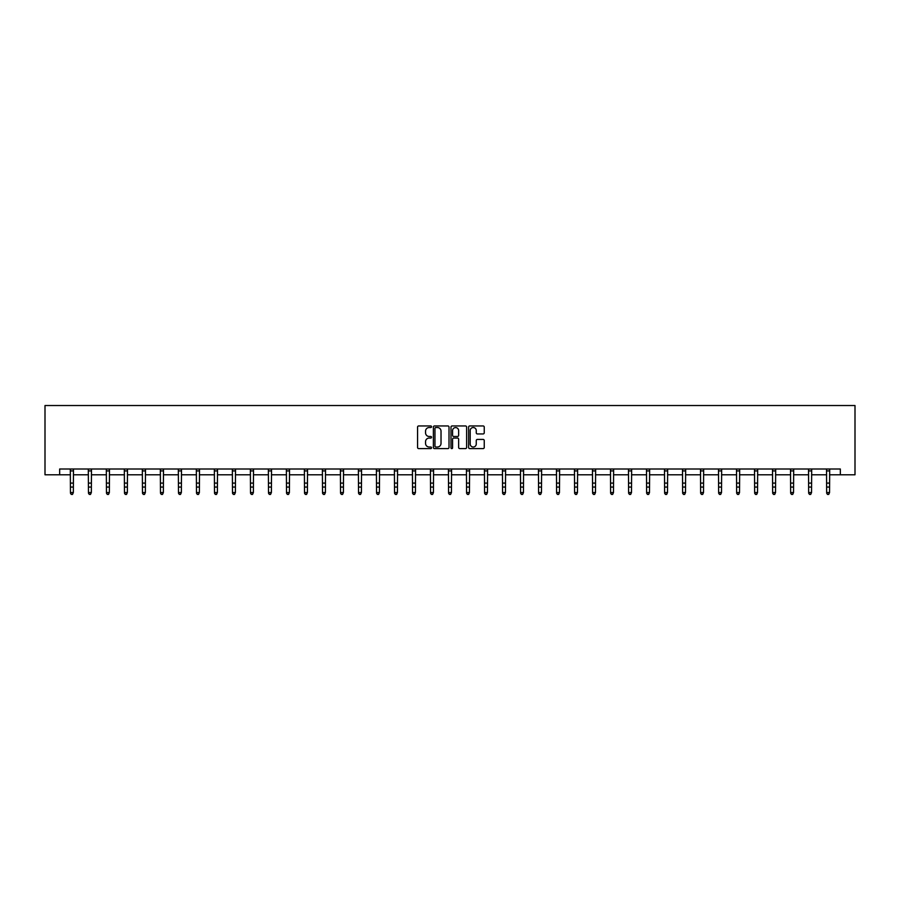 <?xml version="1.0" encoding="UTF-8"?>
<svg xmlns="http://www.w3.org/2000/svg" width="900" height="900" viewBox="0 0 900 900"><rect width="100%" height="100%" fill="white"/><g stroke="black" fill="none" stroke-linecap="round" stroke-linejoin="round"><path stroke-width="1.35" d="M431.539 426.735A0.787 0.787 0 0 0 430.74 425.947L418.702 425.947A1.136 1.136 0 0 0 417.566 427.072L417.566 447.469A1.136 1.136 0 0 0 418.702 448.605L430.74 448.605A0.787 0.787 0 0 0 431.539 447.806A0.787 0.787 0 0 0 430.74 447.019L429.188 447.019A3.623 3.623 0 0 1 425.554 443.396L425.554 441.686A3.623 3.623 0 0 1 429.188 438.064L430.74 438.064A0.787 0.787 0 0 0 431.539 437.276A0.787 0.787 0 0 0 430.74 436.478L429.188 436.478A3.623 3.623 0 0 1 425.554 432.855L425.554 431.156A3.623 3.623 0 0 1 429.188 427.534L430.74 427.534A0.787 0.787 0 0 0 431.539 426.735M483.109 433.935A1.136 1.136 0 0 0 484.245 432.799L484.245 427.072A1.136 1.136 0 0 0 483.109 425.947L469.744 425.947A1.136 1.136 0 0 0 468.608 427.072L468.608 447.469A1.136 1.136 0 0 0 469.744 448.605L483.109 448.605A1.136 1.136 0 0 0 484.245 447.469L484.245 440.561A1.136 1.136 0 0 0 483.109 439.425L477.382 439.425A1.136 1.136 0 0 0 476.257 440.561L476.257 443.981A3.026 3.026 0 0 1 473.22 447.019A3.026 3.026 0 0 1 470.194 443.981L470.194 430.56A3.026 3.026 0 0 1 473.22 427.534A3.026 3.026 0 0 1 476.257 430.56L476.257 432.799A1.136 1.136 0 0 0 477.382 433.935L483.109 433.935M59.659 474.784L59.659 469.012L840.341 469.012L840.341 474.784L855 474.784L855 405.529L45 405.529L45 474.784L70.447 474.784M449.01 427.072A1.136 1.136 0 0 0 447.874 425.947L434.509 425.947A1.136 1.136 0 0 0 433.373 427.072L433.373 447.469A1.136 1.136 0 0 0 434.509 448.605L447.874 448.605A1.136 1.136 0 0 0 449.01 447.469L449.01 427.072M452.126 425.947L465.491 425.947A1.136 1.136 0 0 1 466.627 427.072L466.627 447.469A1.136 1.136 0 0 1 465.491 448.605L459.776 448.605A1.136 1.136 0 0 1 458.64 447.469L458.64 439.2A1.136 1.136 0 0 0 457.504 438.064L453.713 438.064A1.136 1.136 0 0 0 452.576 439.2L452.576 447.806A0.787 0.787 0 0 1 451.789 448.605A0.787 0.787 0 0 1 450.99 447.806L450.99 427.072A1.136 1.136 0 0 1 452.126 425.947M73.339 474.784L88.459 474.784M91.339 474.784L106.459 474.784M109.35 474.784L124.47 474.784M127.35 474.784L142.47 474.784M145.35 474.784L160.47 474.784M163.361 474.784L178.481 474.784M181.361 474.784L196.481 474.784M199.373 474.784L214.493 474.784M217.373 474.784L232.493 474.784M235.384 474.784L250.504 474.784M253.384 474.784L268.504 474.784M271.395 474.784L286.515 474.784M289.395 474.784L304.515 474.784M307.406 474.784L322.526 474.784M325.406 474.784L340.526 474.784M343.418 474.784L358.526 474.784M361.418 474.784L376.537 474.784M379.418 474.784L394.537 474.784M397.429 474.784L412.549 474.784M415.429 474.784L430.549 474.784M433.44 474.784L448.56 474.784M451.44 474.784L466.56 474.784M469.451 474.784L484.571 474.784M487.451 474.784L502.571 474.784M505.463 474.784L520.582 474.784M523.462 474.784L538.582 474.784M541.474 474.784L556.582 474.784M559.474 474.784L574.594 474.784M577.474 474.784L592.594 474.784M595.485 474.784L610.605 474.784M613.485 474.784L628.605 474.784M631.496 474.784L646.616 474.784M649.496 474.784L664.616 474.784M667.508 474.784L682.627 474.784M685.508 474.784L700.627 474.784M703.519 474.784L718.639 474.784M721.519 474.784L736.639 474.784M739.53 474.784L754.65 474.784M757.53 474.784L772.65 474.784M775.53 474.784L790.65 474.784M793.541 474.784L808.661 474.784M811.541 474.784L826.661 474.784M829.553 474.784L840.341 474.784M435.757 427.534A0.787 0.787 0 0 0 434.959 428.321L434.959 446.22A0.787 0.787 0 0 0 435.757 447.019L437.4 447.019A3.623 3.623 0 0 0 441.022 443.396L441.022 431.156A3.623 3.623 0 0 0 437.4 427.534L435.757 427.534M458.64 430.616A3.026 3.026 0 0 0 455.603 427.59A3.026 3.026 0 0 0 452.576 430.616L452.576 435.353A1.136 1.136 0 0 0 453.713 436.478L457.504 436.478A1.136 1.136 0 0 0 458.64 435.353L458.64 430.616M72.472 494.213L73.339 492.559L73.485 469.012L70.312 469.035L70.447 492.559L73.339 492.559L72.472 494.471L71.314 494.213L72.472 494.471M71.314 494.471L70.447 493.2L71.314 494.213M90.472 494.213L91.339 492.559L91.485 469.012L88.312 469.035L88.459 492.559L91.339 492.559L90.472 494.471L89.325 494.213L90.472 494.471M89.325 494.471L88.459 493.2L89.325 494.213M108.484 494.213L109.35 492.559L109.485 469.035L106.324 469.035L106.459 492.559L109.35 492.559L108.484 494.471L107.325 494.213L108.484 494.471M107.325 494.471L106.459 493.2L107.325 494.213M126.484 494.213L127.35 492.559L127.485 469.035L124.324 469.035L124.47 492.559L127.35 492.559L126.484 494.471L125.325 494.213L126.484 494.471M125.325 494.471L124.47 493.2L125.325 494.213M144.495 494.213L145.35 492.559L145.496 469.012L142.335 469.035L142.47 492.559L145.35 492.559L144.495 494.471L143.336 494.213L144.495 494.471M143.336 494.471L142.47 493.2L143.336 494.213M162.495 494.213L163.361 492.559L163.507 469.012L160.335 469.035L160.47 492.559L163.361 492.559L162.495 494.471L161.336 494.213L162.495 494.471M161.336 494.471L160.47 493.2L161.336 494.213M178.335 469.012L178.481 492.559L181.361 492.559L180.495 494.471L179.347 494.213L180.495 494.471M180.495 494.213L181.361 492.559L181.507 469.012L178.346 469.035M179.347 494.471L178.481 493.2L179.347 494.213M196.335 469.012L196.481 492.559L199.373 492.559L198.506 494.471L197.347 494.213L198.506 494.471M198.506 494.213L199.373 492.559L199.519 469.012L196.346 469.035M197.347 494.471L196.481 493.2L197.347 494.213M216.506 494.213L217.373 492.559L217.519 469.012L214.357 469.035L214.493 492.559L217.373 492.559L216.506 494.471L215.359 494.213L216.506 494.471M215.359 494.471L214.493 493.2L215.359 494.213M234.518 494.213L235.384 492.559L235.53 469.012L232.357 469.035L232.493 492.559L235.384 492.559L234.518 494.471L233.359 494.213L234.518 494.471M233.359 494.471L232.493 493.2L233.359 494.213M252.518 494.213L253.384 492.559L253.53 469.012L250.369 469.035L250.504 492.559L253.384 492.559L252.518 494.471L251.37 494.213L252.518 494.471M251.37 494.471L250.504 493.2L251.37 494.213M270.529 494.213L271.395 492.559L271.541 469.012L268.369 469.035L268.504 492.559L271.395 492.559L270.529 494.471L269.37 494.213L270.529 494.471M269.37 494.471L268.504 493.2L269.37 494.213M288.529 494.213L289.395 492.559L289.541 469.012L286.369 469.035L286.515 492.559L289.395 492.559L288.529 494.471L287.381 494.213L288.529 494.471M287.381 494.471L286.515 493.2L287.381 494.213M306.54 494.213L307.406 492.559L307.541 469.035L304.38 469.035L304.515 492.559L307.406 492.559L306.54 494.471L305.381 494.213L306.54 494.471M305.381 494.471L304.515 493.2L305.381 494.213M324.54 494.213L325.406 492.559L325.541 469.035L322.38 469.035L322.526 492.559L325.406 492.559L324.54 494.471L323.392 494.213L324.54 494.471M323.392 494.471L322.526 493.2L323.392 494.213M342.551 494.213L343.418 492.559L343.564 469.012L340.391 469.035L340.526 492.559L343.418 492.559L342.551 494.471L341.392 494.213L342.551 494.471M341.392 494.471L340.526 493.2L341.392 494.213M360.551 494.213L361.418 492.559L361.564 469.012L358.391 469.035L358.526 492.559L361.418 492.559L360.551 494.471L359.392 494.213L360.551 494.471M359.392 494.471L358.526 493.2L359.392 494.213M376.391 469.012L376.537 492.559L379.418 492.559L378.551 494.471L377.404 494.213L378.551 494.471M378.551 494.213L379.418 492.559L379.564 469.012L376.402 469.035M377.404 494.471L376.537 493.2L377.404 494.213M394.391 469.012L394.537 492.559L397.429 492.559L396.562 494.471L395.404 494.213L396.562 494.471M396.562 494.213L397.429 492.559L397.575 469.012L394.402 469.035M395.404 494.471L394.537 493.2L395.404 494.213M414.562 494.213L415.429 492.559L415.575 469.012L412.414 469.035L412.549 492.559L415.429 492.559L414.562 494.471L413.415 494.213L414.562 494.471M413.415 494.471L412.549 493.2L413.415 494.213M432.574 494.213L433.44 492.559L433.586 469.012L430.414 469.035L430.549 492.559L433.44 492.559L432.574 494.471L431.415 494.213L432.574 494.471M431.415 494.471L430.549 493.2L431.415 494.213M450.574 494.213L451.44 492.559L451.586 469.012L448.425 469.035L448.56 492.559L451.44 492.559L450.574 494.471L449.426 494.213L450.574 494.471M449.426 494.471L448.56 493.2L449.426 494.213M468.585 494.213L469.451 492.559L469.598 469.012L466.425 469.035L466.56 492.559L469.451 492.559L468.585 494.471L467.426 494.213L468.585 494.471M467.426 494.471L466.56 493.2L467.426 494.213M486.585 494.213L487.451 492.559L487.598 469.012L484.425 469.035L484.571 492.559L487.451 492.559L486.585 494.471L485.438 494.213L486.585 494.471M485.438 494.471L484.571 493.2L485.438 494.213M504.596 494.213L505.463 492.559L505.598 469.035L502.436 469.035L502.571 492.559L505.463 492.559L504.596 494.471L503.438 494.213L504.596 494.471M503.438 494.471L502.571 493.2L503.438 494.213M522.596 494.213L523.462 492.559L523.597 469.035L520.436 469.035L520.582 492.559L523.462 492.559L522.596 494.471L521.449 494.213L522.596 494.471M521.449 494.471L520.582 493.2L521.449 494.213M540.608 494.213L541.474 492.559L541.62 469.012L538.447 469.035L538.582 492.559L541.474 492.559L540.608 494.471L539.449 494.213L540.608 494.471M539.449 494.471L538.582 493.2L539.449 494.213M558.608 494.213L559.474 492.559L559.62 469.012L556.447 469.035L556.582 492.559L559.474 492.559L558.608 494.471L557.449 494.213L558.608 494.471M557.449 494.471L556.582 493.2L557.449 494.213M574.447 469.012L574.594 492.559L577.474 492.559L576.607 494.471L575.46 494.213L576.607 494.471M576.607 494.213L577.474 492.559L577.62 469.012L574.459 469.035M575.46 494.471L574.594 493.2L575.46 494.213M592.447 469.012L592.594 492.559L595.485 492.559L594.619 494.471L593.46 494.213L594.619 494.471M594.619 494.213L595.485 492.559L595.631 469.012L592.459 469.035M593.46 494.471L592.594 493.2L593.46 494.213M612.619 494.213L613.485 492.559L613.631 469.012L610.47 469.035L610.605 492.559L613.485 492.559L612.619 494.471L611.471 494.213L612.619 494.471M611.471 494.471L610.605 493.2L611.471 494.213M630.63 494.213L631.496 492.559L631.643 469.012L628.47 469.035L628.605 492.559L631.496 492.559L630.63 494.471L629.471 494.213L630.63 494.471M629.471 494.471L628.605 493.2L629.471 494.213M648.63 494.213L649.496 492.559L649.643 469.012L646.481 469.035L646.616 492.559L649.496 492.559L648.63 494.471L647.482 494.213L648.63 494.471M647.482 494.471L646.616 493.2L647.482 494.213M666.641 494.213L667.508 492.559L667.654 469.012L664.481 469.035L664.616 492.559L667.508 492.559L666.641 494.471L665.482 494.213L666.641 494.471M665.482 494.471L664.616 493.2L665.482 494.213M684.641 494.213L685.508 492.559L685.654 469.012L682.492 469.035L682.627 492.559L685.508 492.559L684.641 494.471L683.494 494.213L684.641 494.471M683.494 494.471L682.627 493.2L683.494 494.213M702.653 494.213L703.519 492.559L703.654 469.035L700.492 469.035L700.627 492.559L703.519 492.559L702.653 494.471L701.494 494.213L702.653 494.471M701.494 494.471L700.627 493.2L701.494 494.213M720.653 494.213L721.519 492.559L721.654 469.035L718.492 469.035L718.639 492.559L721.519 492.559L720.653 494.471L719.505 494.213L720.653 494.471M719.505 494.471L718.639 493.2L719.505 494.213M738.664 494.213L739.53 492.559L739.676 469.012L736.504 469.035L736.639 492.559L739.53 492.559L738.664 494.471L737.505 494.213L738.664 494.471M737.505 494.471L736.639 493.2L737.505 494.213M756.664 494.213L757.53 492.559L757.676 469.012L754.504 469.035L754.65 492.559L757.53 492.559L756.664 494.471L755.505 494.213L756.664 494.471M755.505 494.471L754.65 493.2L755.505 494.213M772.504 469.012L772.65 492.559L775.53 492.559L774.675 494.471L773.516 494.213L774.675 494.471M774.675 494.213L775.53 492.559L775.676 469.012L772.515 469.035M773.516 494.471L772.65 493.2L773.516 494.213M790.504 469.012L790.65 492.559L793.541 492.559L792.675 494.471L791.516 494.213L792.675 494.471M792.675 494.213L793.541 492.559L793.688 469.012L790.515 469.035M791.516 494.471L790.65 493.2L791.516 494.213M810.675 494.213L811.541 492.559L811.688 469.012L808.526 469.035L808.661 492.559L811.541 492.559L810.675 494.471L809.528 494.213L810.675 494.471M809.528 494.471L808.661 493.2L809.528 494.213M828.686 494.213L829.553 492.559L829.699 469.012L826.526 469.035L826.661 492.559L829.553 492.559L828.686 494.471L827.528 494.213L828.686 494.471M827.528 494.471L826.661 493.2L827.528 494.213M73.339 483.098L70.447 483.098M73.339 487.058L70.447 487.058M73.339 470.914L70.447 470.914M91.339 483.098L88.459 483.098M91.339 487.058L88.459 487.058M91.339 470.914L88.459 470.914M109.35 483.098L106.459 483.098M109.35 487.058L106.459 487.058M109.35 470.914L106.459 470.914M127.35 483.098L124.47 483.098M127.35 487.058L124.47 487.058M127.35 470.914L124.47 470.914M145.35 483.098L142.47 483.098M145.35 487.058L142.47 487.058M145.35 470.914L142.47 470.914M163.361 483.098L160.47 483.098M163.361 487.058L160.47 487.058M163.361 470.914L160.47 470.914M181.361 483.098L178.481 483.098M181.361 487.058L178.481 487.058M181.361 470.914L178.481 470.914M199.373 483.098L196.481 483.098M199.373 487.058L196.481 487.058M199.373 470.914L196.481 470.914M217.373 483.098L214.493 483.098M217.373 487.058L214.493 487.058M217.373 470.914L214.493 470.914M235.384 483.098L232.493 483.098M235.384 487.058L232.493 487.058M235.384 470.914L232.493 470.914M253.384 483.098L250.504 483.098M253.384 487.058L250.504 487.058M253.384 470.914L250.504 470.914M271.395 483.098L268.504 483.098M271.395 487.058L268.504 487.058M271.395 470.914L268.504 470.914M289.395 483.098L286.515 483.098M289.395 487.058L286.515 487.058M289.395 470.914L286.515 470.914M307.406 483.098L304.515 483.098M307.406 487.058L304.515 487.058M307.406 470.914L304.515 470.914M325.406 483.098L322.526 483.098M325.406 487.058L322.526 487.058M325.406 470.914L322.526 470.914M343.418 483.098L340.526 483.098M343.418 487.058L340.526 487.058M343.418 470.914L340.526 470.914M361.418 483.098L358.526 483.098M361.418 487.058L358.526 487.058M361.418 470.914L358.526 470.914M379.418 483.098L376.537 483.098M379.418 487.058L376.537 487.058M379.418 470.914L376.537 470.914M397.429 483.098L394.537 483.098M397.429 487.058L394.537 487.058M397.429 470.914L394.537 470.914M415.429 483.098L412.549 483.098M415.429 487.058L412.549 487.058M415.429 470.914L412.549 470.914M433.44 483.098L430.549 483.098M433.44 487.058L430.549 487.058M433.44 470.914L430.549 470.914M451.44 483.098L448.56 483.098M451.44 487.058L448.56 487.058M451.44 470.914L448.56 470.914M469.451 483.098L466.56 483.098M469.451 487.058L466.56 487.058M469.451 470.914L466.56 470.914M487.451 483.098L484.571 483.098M487.451 487.058L484.571 487.058M487.451 470.914L484.571 470.914M505.463 483.098L502.571 483.098M505.463 487.058L502.571 487.058M505.463 470.914L502.571 470.914M523.462 483.098L520.582 483.098M523.462 487.058L520.582 487.058M523.462 470.914L520.582 470.914M541.474 483.098L538.582 483.098M541.474 487.058L538.582 487.058M541.474 470.914L538.582 470.914M559.474 483.098L556.582 483.098M559.474 487.058L556.582 487.058M559.474 470.914L556.582 470.914M577.474 483.098L574.594 483.098M577.474 487.058L574.594 487.058M577.474 470.914L574.594 470.914M595.485 483.098L592.594 483.098M595.485 487.058L592.594 487.058M595.485 470.914L592.594 470.914M613.485 483.098L610.605 483.098M613.485 487.058L610.605 487.058M613.485 470.914L610.605 470.914M631.496 483.098L628.605 483.098M631.496 487.058L628.605 487.058M631.496 470.914L628.605 470.914M649.496 483.098L646.616 483.098M649.496 487.058L646.616 487.058M649.496 470.914L646.616 470.914M667.508 483.098L664.616 483.098M667.508 487.058L664.616 487.058M667.508 470.914L664.616 470.914M685.508 483.098L682.627 483.098M685.508 487.058L682.627 487.058M685.508 470.914L682.627 470.914M703.519 483.098L700.627 483.098M703.519 487.058L700.627 487.058M703.519 470.914L700.627 470.914M721.519 483.098L718.639 483.098M721.519 487.058L718.639 487.058M721.519 470.914L718.639 470.914M739.53 483.098L736.639 483.098M739.53 487.058L736.639 487.058M739.53 470.914L736.639 470.914M757.53 483.098L754.65 483.098M757.53 487.058L754.65 487.058M757.53 470.914L754.65 470.914M775.53 483.098L772.65 483.098M775.53 487.058L772.65 487.058M775.53 470.914L772.65 470.914M793.541 483.098L790.65 483.098M793.541 487.058L790.65 487.058M793.541 470.914L790.65 470.914M811.541 483.098L808.661 483.098M811.541 487.058L808.661 487.058M811.541 470.914L808.661 470.914M829.553 483.098L826.661 483.098M829.553 487.058L826.661 487.058M829.553 470.914L826.661 470.914"/></g></svg>
